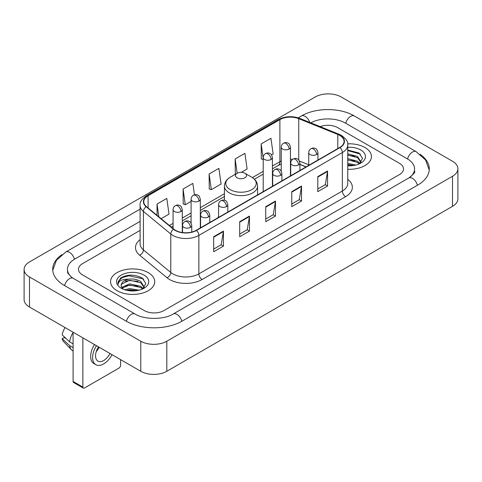 <?xml version="1.0" encoding="UTF-8"?>
<svg xmlns="http://www.w3.org/2000/svg" width="482" height="482" viewBox="0 0 482 482"><rect width="100%" height="100%" fill="white"/><g stroke="black" fill="none" stroke-linecap="round" stroke-linejoin="round"><path stroke-width="0.72" d="M218.599 216.545A24.389 14.08 0 0 0 217.737 217.888M306.04 166.905L299.912 164.428M364.976 147.534A22.088 12.755 0 0 0 347.673 143.835A22.088 12.755 0 0 1 364.976 147.534A22.088 12.755 0 0 1 371.447 156.548A22.088 12.755 0 0 0 364.976 147.534M148.263 272.649A22.088 12.755 0 0 0 124.187 269.884A22.088 12.755 0 0 0 110.553 281.669A22.088 12.755 0 0 0 117.024 290.688A22.088 12.755 0 0 0 141.093 293.454A22.088 12.755 0 0 0 154.734 281.669A22.088 12.755 0 0 0 148.263 272.649A22.088 12.755 0 0 0 124.187 269.884A22.088 12.755 0 0 0 110.553 281.669A22.088 12.755 0 0 0 117.024 290.688A22.088 12.755 0 0 0 141.093 293.454A22.088 12.755 0 0 0 154.734 281.669A22.088 12.755 0 0 0 148.263 272.649M339.756 135.412A14.725 8.501 180 0 1 344.07 141.425A14.725 8.501 180 0 1 339.756 147.438L196.258 230.288A14.725 8.501 180 0 1 173.785 229.149L146.444 206.609A14.725 8.501 180 0 1 143.781 201.735A14.725 8.501 180 0 1 148.095 195.722L279.891 119.632A14.725 8.501 180 0 1 298.75 118.68L337.792 134.46A14.725 8.501 180 0 1 339.756 135.412M340.021 135.261A15.093 8.712 0 0 0 338.002 134.285L298.961 118.506A15.093 8.712 0 0 0 279.632 119.482L147.835 195.572A15.093 8.712 0 0 0 146.142 206.73L173.478 229.275A15.093 8.712 0 0 0 196.517 230.438L340.021 147.588A15.093 8.712 0 0 0 340.021 135.261M213.665 236.728L213.665 251.761L223.431 246.127L223.431 231.095L213.665 236.728M213.665 249.092L221.184 244.754L223.389 231.595A3.681 2.127 -120 0 0 223.431 231.095M221.118 244.79L223.431 246.127M239.699 221.702L239.699 236.728L249.459 231.095L249.459 216.069L239.699 221.702M239.699 234.065L247.218 229.721L249.423 216.563A3.681 2.127 -120 0 0 249.459 216.069M247.152 229.763L249.459 231.095M317.795 176.611L317.795 191.643L327.555 186.01L327.555 170.977L317.795 176.611M317.795 188.974L325.314 184.636L327.519 171.478A3.681 2.127 -120 0 0 327.555 170.977M325.248 184.672L327.555 186.01M291.761 191.643L291.761 206.67L301.521 201.036L301.521 186.01L291.761 191.643M291.761 204.007L299.28 199.662L301.485 186.504A3.681 2.127 -120 0 0 301.521 186.01M299.214 199.705L301.521 201.036M265.733 206.67L265.733 221.702L275.493 216.069L275.493 201.036L265.733 206.67M265.733 219.033L273.252 214.695L275.451 201.536A3.681 2.127 -120 0 0 275.493 201.036M273.186 214.731L275.493 216.069M347.751 169.266A22.088 12.755 0 0 0 371.447 156.548A22.088 12.755 0 0 1 347.751 169.266M144.359 310.601A13.803 7.971 0 0 0 163.88 310.601L399.47 174.586A13.803 7.971 0 0 0 403.512 168.947A13.803 7.971 0 0 0 399.47 163.314L337.641 127.616A13.803 7.971 0 0 0 320.187 126.633A13.803 7.971 0 0 1 337.641 127.616L399.47 163.314A13.803 7.971 0 0 1 403.512 168.947A13.803 7.971 0 0 1 399.47 174.586L163.88 310.601A13.803 7.971 0 0 1 144.359 310.601L82.53 274.903L144.359 310.601M140.099 230.396L82.53 263.636A13.803 7.971 0 0 0 78.488 269.269A13.803 7.971 0 0 0 82.53 274.903A13.803 7.971 0 0 1 78.488 269.269A13.803 7.971 0 0 1 82.53 263.636L140.099 230.396M161.09 218.683L169.013 214.11L166.808 198.403L157.048 204.043L157.048 215.352M241.355 172.339L247.109 169.019L244.904 153.318L235.144 158.952L235.3 173.894M271.547 154.915L273.137 153.993L270.938 138.286L261.172 143.925L261.334 158.861M194.445 194.806L192.842 183.377L183.082 189.01L183.238 203.952M209.11 173.984L211.315 189.685L221.075 184.052L218.87 168.345L209.11 173.984L209.266 188.92M211.315 189.685L209.11 188.866M235.734 174.056L235.144 173.833M235.144 158.952L237.15 173.237M263.208 159.566L261.172 158.807M261.172 143.925L263.208 158.433M183.082 189.01L185.281 204.717L191.101 201.356M185.281 204.717L183.082 203.892M157.048 204.043L158.843 216.834M409.965 177.256A24.847 14.346 0 0 0 414.556 168.947A24.847 14.346 0 0 0 407.278 158.801L345.455 123.109A24.847 14.346 0 0 0 310.794 122.838M140.099 221.377L74.722 259.123A24.847 14.346 0 0 0 67.444 269.269A24.847 14.346 0 0 0 72.035 277.578M140.78 341.22A18.406 10.628 0 0 0 166.808 341.22L452.508 176.273A18.406 10.628 0 0 0 457.9 168.76A18.406 10.628 0 0 0 452.508 161.247L341.22 96.996A18.406 10.628 0 0 0 315.192 96.996L29.492 261.943A18.406 10.628 0 0 0 24.1 269.456A18.406 10.628 0 0 0 29.492 276.969L140.78 341.22L140.78 371.285A18.406 10.628 0 0 0 166.808 371.285L452.508 206.332A18.406 10.628 0 0 0 457.9 198.819L457.9 168.76M24.1 269.456L24.1 299.515A18.406 10.628 0 0 0 29.492 307.034L140.78 371.285M61.871 254.659A39.578 22.847 0 0 0 52.719 269.269A39.578 22.847 0 0 0 64.311 285.428L126.133 321.12A39.578 22.847 0 0 0 182.106 321.12L417.689 185.106A39.578 22.847 0 0 0 429.281 168.947A39.578 22.847 0 0 0 420.129 154.336M305.998 166.929L299.912 164.47M347.751 163.398L355.837 165.061M347.751 164.591L353.854 165.477M347.751 158.626L357.493 161.217L359.861 163.476M347.751 159.819L357.493 162.41L359.241 163.892M347.751 153.854L357.493 156.445L360.861 161.747L360.783 162.621M347.751 155.047L357.493 157.638L360.825 162.344M347.751 165.802A16.105 9.297 0 0 0 360.747 163.127A16.105 9.297 0 0 0 360.747 149.974A16.105 9.297 0 0 0 347.751 147.299M359.433 163.802L362.53 158.355L359 152.999L347.751 150.004M347.751 150.547L360.422 154.138M347.751 155.318L354.668 156.216M347.751 160.09L354.668 160.988M347.751 164.862L353.68 165.507M237.096 177.78A5.525 3.187 0 0 0 244.904 177.78A5.525 3.187 0 0 0 244.904 173.267L251.761 177.225A15.219 8.784 0 0 1 251.761 189.655A15.219 8.784 0 0 1 230.239 189.655A15.219 8.784 0 0 1 230.239 177.225C226.492 179.455 224.558 182.413 224.431 186.1A16.569 9.562 0 0 0 229.287 192.86A16.569 9.562 0 0 0 247.338 194.933A16.569 9.562 0 0 0 257.569 186.1C257.442 182.413 255.508 179.455 251.761 177.225L244.904 173.267A5.525 3.187 0 0 0 237.096 173.267A5.525 3.187 0 0 0 237.096 177.78M82.856 387.064A2.302 1.326 120 0 0 83.332 388.118L73.571 382.479A2.302 1.326 -60 0 1 73.095 381.425L82.856 387.064L82.856 337.84M73.095 332.206L73.095 381.425M83.332 388.118A2.302 1.326 120 0 0 84.483 388.004L118.976 368.091A2.302 1.326 120 0 0 120.602 365.272L120.602 359.632M98.509 346.877A11.502 6.64 120 0 0 97.93 361.108A11.502 6.64 120 0 0 103.684 360.536A11.502 6.64 120 0 0 109.962 353.493M96.249 351.619A11.502 6.64 120 0 0 99.226 347.293M94.478 344.552A15.647 9.031 120 0 0 93.906 363.567L95.858 364.693A15.647 9.031 120 0 0 103.684 363.916A15.647 9.031 120 0 0 112.041 354.692M96.43 345.678A15.647 9.031 120 0 0 95.858 364.693M73.095 332.508A15.183 8.766 120 0 0 69.637 341.865L62.19 334.894A11.966 6.911 120 0 1 65.088 327.585M73.095 343.859L69.637 341.865M66.221 338.671L64.19 337.496L62.19 338.653L69.637 345.624L73.095 347.618M69.637 345.624A15.183 8.766 120 0 0 71.511 349.866A15.183 8.766 120 0 0 72.662 350.769L73.095 351.017M62.19 338.653A11.966 6.911 120 0 0 63.606 341.63L71.511 349.866M124.79 289.784L129.664 288.598L139.123 290.182M126.694 290.309L129.664 289.79L137.141 290.598M121.687 287.453L129.664 283.826L140.78 286.338L143.142 288.598M122.085 288.103L129.664 285.019L140.78 287.531L142.527 289.013M142.72 288.923L145.817 283.476L142.286 278.12C134.713 274.21 127.495 274.168 120.627 277.987L117.976 282.844L118.229 284.404C118.373 280.904 121.976 279.144 129.025 279.12A11.502 6.64 0 0 0 121.139 285.428A11.502 6.64 0 0 0 121.699 287.471L123.073 289.146M129.025 279.12C133.436 278.656 137.358 279.476 140.78 281.566L144.148 286.868L144.064 287.742M121.139 285.555L121.53 284.145L129.664 280.247L140.78 282.759L144.112 287.459M144.034 275.095A16.105 9.297 0 0 0 121.253 275.095A16.105 9.297 0 0 0 121.253 288.242A16.105 9.297 0 0 0 144.034 288.242A16.105 9.297 0 0 0 144.034 275.095M117.976 282.952L118.476 280.988L122.271 277.59L128.845 275.794L143.015 278.783L143.702 279.259M125.29 281.229L128.845 280.566L137.954 281.337M125.29 286.001L128.845 285.338L137.954 286.109M127.001 290.381L128.845 290.11L136.966 290.628M347.751 179.298A23.009 13.285 180 0 1 345.618 196.662L202.115 279.506A4.603 2.657 60 0 1 198.861 273.872L342.359 191.023A18.406 10.628 0 0 0 347.751 183.509L347.751 145.034A18.406 10.628 180 0 1 342.359 152.547A4.603 2.657 -120 0 0 340.021 147.588M202.115 279.506A23.009 13.285 180 0 1 169.574 279.506A23.009 13.285 180 0 1 166.995 277.734L139.66 255.195A23.009 13.285 180 0 1 140.099 239.602M172.827 273.872A18.406 10.628 0 0 0 198.861 273.872L198.861 235.397A18.406 10.628 180 0 1 170.767 233.975L143.431 211.435A18.406 10.628 180 0 1 140.099 205.338L140.099 243.814A18.406 10.628 0 0 0 143.431 249.911L170.767 272.451A18.406 10.628 0 0 0 172.827 273.872M347.751 145.034C348.366 142.16 346.251 138.949 341.407 135.412L338.991 134.237A4.603 2.157 112 0 0 338.002 134.285M338.991 134.237L299.949 118.452C292.321 115.758 285.085 116.15 278.241 119.626A4.603 2.657 60 0 1 279.632 119.482M147.835 195.572A4.603 2.657 -120 0 0 146.444 195.722C141.666 199.15 139.551 202.362 140.099 205.338M146.142 206.73A4.603 3.079 129.5 0 0 143.431 211.435L143.431 249.911A4.603 3.079 -50.5 0 1 139.66 255.195M299.949 118.452A4.603 2.157 112 0 0 298.961 118.506M173.478 229.275A4.603 3.079 129.5 0 0 170.767 233.975L170.767 272.451A4.603 3.079 -50.5 0 1 166.995 277.734M196.517 230.438A4.603 2.657 60 0 1 198.861 235.397L342.359 152.547L342.359 191.023A4.603 2.657 60 0 0 345.618 196.662M148.095 195.722L148.095 207.971M337.792 134.46L337.792 148.57M298.75 118.68L298.75 160.012M308.733 164.796L299.442 161.042M292.628 159.331A14.725 8.501 0 0 0 290.441 159.223M281.241 161.024A14.725 8.501 0 0 0 279.891 161.711L272.414 166.031M279.891 119.632L279.891 161.711A8.284 4.784 60 0 1 278.174 165.507L272.414 168.833M263.208 171.345L252.375 177.599M224.431 193.728L200.307 207.658M191.101 212.972L182.28 218.069M173.074 223.383L169.375 225.516M306.142 166.844L300.394 164.525A8.284 3.88 -68 0 1 299.912 164.235M265.733 207.152L275.451 201.536M291.761 192.119L301.485 186.504M317.795 177.093L327.519 171.478M239.699 222.178L249.423 216.563M213.665 237.204L223.389 231.595M181.828 321.277A7.363 4.254 -120 0 0 173.213 313.993C164.163 319.849 144.076 319.849 135.02 313.993L73.198 278.301L71.023 276.855L67.751 272.993L67.444 271.523M126.411 321.277A7.363 4.254 -60 0 1 131.339 314.36A7.363 4.254 -60 0 1 135.02 313.993M64.588 285.585A7.363 4.254 -60 0 1 69.516 278.662A7.363 4.254 -60 0 1 73.198 278.301M52.761 270.306L56.424 260.292L65.835 251.996A7.363 4.254 60 0 1 74.445 259.286M298.207 117.837L301.425 115.981A7.363 4.254 60 0 1 309.787 122.434M301.425 115.981C315.782 107.438 339.979 107.438 354.342 115.981A7.363 4.254 120 0 0 350.661 116.349A7.363 4.254 120 0 0 345.733 123.272M429.239 169.983L425.576 159.976L416.165 151.673A7.363 4.254 120 0 0 412.484 152.041A7.363 4.254 120 0 0 407.555 158.964M417.412 185.263A7.363 4.254 -120 0 0 408.802 177.978L173.213 313.993M166.808 371.285L166.808 341.22M29.492 307.034L29.492 276.969M452.508 206.332L452.508 176.273M316.59 154.541A4.603 2.657 0 0 0 317.939 152.661C317.21 149.998 316.481 148.697 315.752 148.745C314.421 147.805 312.848 147.781 311.035 148.673A4.603 2.657 60 0 1 313.336 148.902A4.603 2.657 -120 0 1 316.59 154.541A4.603 2.657 0 0 1 310.083 154.541A4.603 2.657 0 0 1 308.733 152.661C308.805 150.914 309.571 149.589 311.035 148.673M298.563 164.946A4.603 2.657 0 0 0 299.912 163.067C299.183 160.41 298.454 159.102 297.725 159.15C296.394 158.217 294.821 158.192 293.008 159.084A4.603 2.657 60 0 1 295.309 159.313A4.603 2.657 -120 0 1 298.563 164.946A4.603 2.657 0 0 1 292.056 164.946A4.603 2.657 0 0 1 290.706 163.067C290.779 161.325 291.544 159.994 293.008 159.084M280.536 175.352A4.603 2.657 0 0 0 281.886 173.478C281.157 170.815 280.428 169.507 279.699 169.562C278.367 168.622 276.795 168.598 274.981 169.489A4.603 2.657 60 0 1 277.283 169.718A4.603 2.657 -120 0 1 280.536 175.352A4.603 2.657 0 0 1 274.029 175.352A4.603 2.657 0 0 1 272.679 173.478C272.752 171.731 273.517 170.405 274.981 169.489M226.456 206.579A4.603 2.657 0 0 0 227.805 204.699C227.076 202.036 226.347 200.735 225.618 200.783C224.287 199.843 222.714 199.819 220.901 200.717A4.603 2.657 60 0 1 223.202 200.94A4.603 2.657 -120 0 1 226.456 206.579A4.603 2.657 0 0 1 219.949 206.579A4.603 2.657 0 0 1 218.599 204.699C218.665 202.952 219.437 201.627 220.901 200.717M208.429 216.984A4.603 2.657 0 0 0 209.778 215.105C209.043 212.448 208.32 211.14 207.591 211.194C206.26 210.254 204.687 210.23 202.874 211.122A4.603 2.657 60 0 1 205.175 211.351A4.603 2.657 -120 0 1 208.429 216.984A4.603 2.657 0 0 1 201.922 216.984A4.603 2.657 0 0 1 200.572 215.105C200.639 213.363 201.41 212.032 202.874 211.122M190.402 227.396A4.603 2.657 0 0 0 191.746 225.516C191.017 222.853 190.294 221.551 189.565 221.6C188.233 220.66 186.661 220.636 184.847 221.527A4.603 2.657 60 0 1 187.149 221.756A4.603 2.657 -120 0 1 190.402 227.396A4.603 2.657 0 0 1 183.895 227.396A4.603 2.657 0 0 1 182.545 225.516C182.612 223.768 183.383 222.443 184.847 221.527M289.092 149.071A4.603 2.657 0 0 0 290.441 147.191C289.712 144.534 288.983 143.226 288.26 143.281C286.923 142.341 285.35 142.317 283.537 143.208A4.603 2.657 60 0 1 285.838 143.437A4.603 2.657 -120 0 1 289.092 149.071A4.603 2.657 0 0 1 282.585 149.071A4.603 2.657 0 0 1 281.241 147.191C281.307 145.45 282.072 144.118 283.537 143.208M271.065 159.482A4.603 2.657 0 0 0 272.414 157.602C271.685 154.939 270.956 153.638 270.233 153.686C268.896 152.746 267.323 152.722 265.51 153.613A4.603 2.657 60 0 1 267.811 153.842A4.603 2.657 -120 0 1 271.065 159.482A4.603 2.657 0 0 1 264.558 159.482A4.603 2.657 0 0 1 263.208 157.602C263.28 155.855 264.046 154.529 265.51 153.613M198.958 201.108A4.603 2.657 0 0 0 200.307 199.235C199.578 196.572 198.849 195.264 198.12 195.318C196.789 194.379 195.216 194.354 193.403 195.246A4.603 2.657 60 0 1 195.704 195.475A4.603 2.657 -120 0 1 198.958 201.108A4.603 2.657 0 0 1 192.451 201.108A4.603 2.657 0 0 1 191.101 199.235C191.173 197.487 191.938 196.162 193.403 195.246M180.931 211.52A4.603 2.657 0 0 0 182.28 209.64C181.551 206.977 180.822 205.675 180.093 205.724C178.762 204.784 177.189 204.766 175.376 205.657A4.603 2.657 60 0 1 177.677 205.88A4.603 2.657 -120 0 1 180.931 211.52A4.603 2.657 0 0 1 174.424 211.52A4.603 2.657 0 0 1 173.074 209.64C173.146 207.899 173.912 206.567 175.376 205.657M278.241 119.626L146.444 195.722M300.394 164.525L299.912 164.332M281.241 164.139L278.174 165.507M263.208 174.147L254.436 179.214M224.431 196.529L200.307 210.459M191.101 215.773L182.28 220.87M173.074 226.185L171.375 227.167M65.835 251.996L140.099 209.122M414.556 171.2C415.58 171.947 413.664 174.207 408.802 177.978M354.342 115.981L416.165 151.673M257.569 194.891L257.569 186.1M224.431 200.265L224.431 186.1M237.096 173.267L230.239 177.225M317.939 160.036L317.939 152.661M308.733 165.35L308.733 152.661M299.912 170.441L299.912 163.067M290.706 175.755L290.706 163.067M281.886 180.852L281.886 173.478M272.679 186.166L272.679 173.478M227.805 212.074L227.805 204.699M218.599 217.388L218.599 204.699M209.778 222.479L209.778 215.105M200.572 227.793L200.572 215.105M191.746 232.065L191.746 225.516M182.545 232.559L182.545 225.516M290.441 175.912L290.441 147.191M281.241 171.128L281.241 147.191M272.414 186.317L272.414 157.602M263.208 191.631L263.208 157.602M200.307 227.95L200.307 199.235M191.101 223.166L191.101 199.235M182.28 232.523L182.28 209.64M173.074 228.57L173.074 209.64"/></g></svg>
